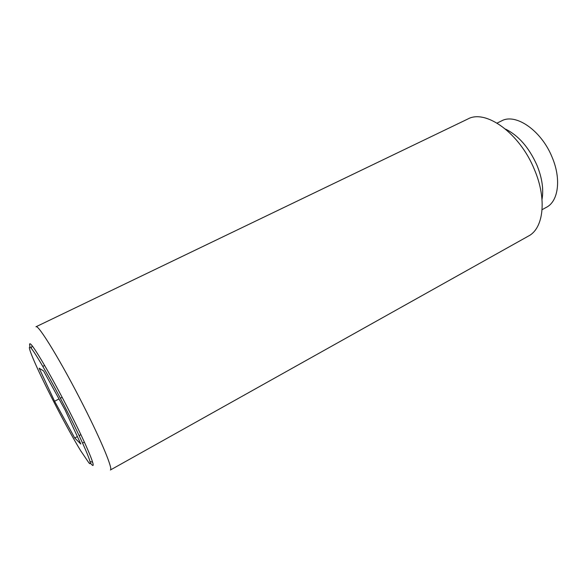 <?xml version="1.0" encoding="UTF-8"?>
<svg xmlns="http://www.w3.org/2000/svg" width="587" height="587" viewBox="0 0 587 587"><rect width="100%" height="100%" fill="white"/><g stroke="black" fill="none" stroke-linecap="round" stroke-linejoin="round"><path stroke-width="0.88" d="M83.787 406.27C61.877 362.766 38.001 323.65 35.968 326.776L467.736 119.058C485.559 108.896 519.708 133.08 534.383 169.474C547.099 199.066 543.54 228.424 528.527 236.018L110.4 470.004C113.166 469.534 101.889 441.938 83.787 406.27M30.201 347.269C29.416 344.716 29.379 343.556 30.091 343.799C32.534 343.777 51.744 376.516 69.493 411.531C87.434 446.7 97.325 471.053 91.535 464.39L90.317 462.945M542.014 199.382C543.775 189.285 542.094 177.905 536.958 165.248C529.056 147.608 518.563 135.553 505.48 129.074M542.094 209.684L546.482 207.27C558.376 201.29 561.451 179.108 552.14 157.294C541.471 130.549 515.657 112.887 501.584 120.885L497.086 123.087M88.85 462.791C94.103 468.697 84.638 445.643 67.534 412.067C50.475 378.52 32.424 347.621 29.834 347.042C28.528 346.792 30.135 351.84 34.655 362.186C44.678 385.233 67.571 429.28 80.668 450.728L88.85 462.791M42.829 366.369L44.627 365.474M54.576 401.237L39.146 368.21L43.577 370.933L65.142 410.064L80.83 444.043L74.732 437.99L54.576 401.237L59.016 398.947M60.38 398.243L62.141 397.326M74.732 437.99L77.381 436.567M79.142 435.627L80.903 434.673M82.606 443.082L84.381 442.121M31.177 348.252L32.138 345.802M90.068 461.58L92.629 462.196"/></g></svg>
